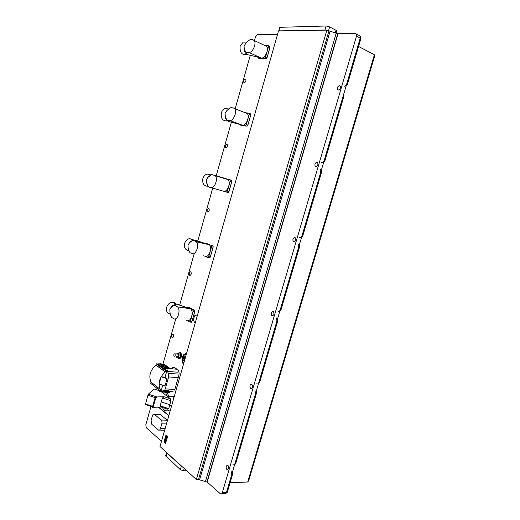 <?xml version="1.0" encoding="UTF-8"?>
<svg xmlns="http://www.w3.org/2000/svg" width="520" height="520" viewBox="0 0 520 520"><rect width="100%" height="100%" fill="white"/><g stroke="black" fill="none" stroke-linecap="round" stroke-linejoin="round"><path stroke-width="0.78" d="M177.573 354.081L178.048 354.153C178.633 355.609 178.38 356.441 177.287 356.662M174.876 353.815C173.784 354.036 173.531 354.874 174.115 356.33L174.148 356.356C175.24 356.142 175.494 355.303 174.909 353.841L174.876 353.815M178.022 357.929L178.555 358.56C180.525 360.087 182.358 354.055 180.356 352.638L178.568 352.976M179.29 358.741C181.688 357.767 182.189 355.745 180.791 352.684L179.985 352.437M186.407 353.945C184.685 353.34 183.333 354.465 182.358 357.299C181.662 360.321 182.046 362.603 183.502 364.143M153.394 407.166L152.419 407.426L151.977 406.712M173.089 334.224L173.154 334.276C173.933 336.251 173.576 337.409 172.094 337.74L172.029 337.695C171.256 335.725 171.607 334.568 173.089 334.224M190.762 271.778L190.925 271.882C191.62 273.774 191.23 274.931 189.755 275.34L189.599 275.236C188.89 273.351 189.28 272.194 190.762 271.778M208.689 208.429L208.942 208.585C209.567 210.399 209.138 211.549 207.662 212.043L207.415 211.887C206.791 210.087 207.214 208.93 208.689 208.429M226.876 144.163L227.214 144.359C227.767 146.094 227.305 147.251 225.836 147.829L225.498 147.641C224.946 145.912 225.4 144.755 226.876 144.163M245.323 78.962L245.752 79.177C246.233 80.847 245.739 82.017 244.27 82.68L243.854 82.466C243.367 80.808 243.861 79.638 245.323 78.962M339.521 85.703L340.223 86.073C340.808 88.075 340.145 89.408 338.24 90.077L337.545 89.706C336.96 87.718 337.616 86.378 339.521 85.703M317.038 162.273L317.603 162.611C318.298 164.71 317.694 166.03 315.77 166.576L315.211 166.244C314.509 164.157 315.12 162.832 317.038 162.273M294.925 237.556L295.353 237.828C296.179 240.039 295.62 241.358 293.683 241.787L293.267 241.514C292.442 239.317 292.994 237.998 294.925 237.556M273.189 311.578L273.462 311.766C274.417 314.1 273.923 315.419 271.967 315.738L271.7 315.556C270.738 313.228 271.239 311.909 273.189 311.578M251.81 384.371L251.927 384.456C253.019 386.913 252.583 388.251 250.614 388.459L250.504 388.382C249.405 385.931 249.841 384.599 251.81 384.371M228.007 465.419C229.171 467.961 228.8 469.313 226.902 469.488L226.831 469.437C225.674 466.895 226.05 465.537 227.948 465.374L228.007 465.419M186.225 354.582L184.645 354.634L182.702 357.532L182.526 361.231L183.683 363.506M176.462 356.577L176.956 357.832L180.2 357.552L180.895 355.115L180.102 353.132L178.341 352.95L176.865 353.412M151.008 406.393L145.808 424.781L146.25 427.707L161.499 441.298M158.321 407.134L168.786 415.74M175.396 392.554L174.811 389.551L178.789 375.609C179.368 373.016 179.036 371.085 177.788 369.824L174.571 367.543C173.537 366.932 172.582 367.354 171.697 368.81M254.449 40.612L255.508 36.855L257.465 34.639L277.524 34.404M250.218 55.575L235.144 108.869M231.342 122.323L216.151 176.02M212.725 188.136L197.808 240.883M194.285 253.344L179.699 304.928M175.812 318.669L162.897 364.344M166.894 368.407L165.074 367.094L162.383 366.151L162.103 367.153M156.28 387.731L155.773 389.545M185.822 356.005L184.087 362.089M183.658 360.451L184.75 356.629L185.231 356.59L183.931 360.575M183.268 358.924L183.749 357.227L184.23 357.188L183.541 359.047M336.115 33.189L336.739 31.044L336.024 30.297L329.641 26.91L326.118 26L279.786 27.32M280.325 27.105L279.253 30.862L324.935 30.056L326.118 26M336.193 33.196L337.786 33.605L206.934 482.047L205.452 481.546L336.193 33.196L326.892 30.121L324.935 30.056M359.216 35.529L360.041 35.971L360.224 38.11L226.48 492.382C226.025 493.636 225.375 494.039 224.523 493.591C225.375 494.039 226.025 493.636 226.48 492.382L231.79 474.338L231.056 470.795M344.188 86.275C345.332 86.203 346.19 85.384 346.762 83.837L360.224 38.11L356.506 36.114L222.333 492.583L227.266 492.343L232.577 474.312L231.79 474.338M356.506 36.114L356.324 33.969L355.401 33.52L338 33.715L207.175 482.04L220.376 493.805C221.221 494.254 221.871 493.844 222.333 492.583M174.005 367.289L172.061 368.836M158.652 407.121L168.857 415.5M279.253 30.862L278.506 30.966L160.004 446.55L196.358 479.512L326.892 30.121M325.871 30.14L278.785 30.96M165.672 455.819L180.362 469.684L183.541 470.756L186.622 470.685M180.362 469.684L181.389 466.122L166.953 453.024L165.958 456.488M166.647 452.569L166.953 453.024M181.389 466.122L182.117 466.596M205.452 481.546L199.583 479.856L196.358 479.512M197.327 315.647L197.008 314.918L194.525 315.822L193.394 319.8L194.733 322.901L195.319 322.692M194.733 322.901L195.24 322.966M197.008 314.918L197.516 314.99M176.956 357.832L178.438 357.383L179.133 354.939L180.895 355.115M178.438 357.383L180.2 357.552M179.133 354.939L178.341 352.95M161.096 407.017L153.901 407.329L153.316 406.517L155.779 397.807L156.871 396.935L164.021 396.728L162.461 397.982L161.207 401.921L169.839 404.749L170.957 400.751L170.385 398.801L161.74 392.041M152.562 406.9L145.431 404.56L147.888 395.239L148.369 394.173L154.076 388.993L159.133 390.637M161.207 401.921L160.225 405.853L161.07 407.017L167.479 409.116L168.708 408.635L169.839 404.749L171.535 406.094M145.438 403.936L152.672 406.309L152.633 406.926L153.478 407.193M153.316 406.517L152.672 406.309L155.136 397.605L155.578 396.526L156.871 396.935M167.875 409.994L163.728 410.02L162.428 407.466M167.343 409.975L170.086 411.171M174.096 397.118L171.23 396.416L167.486 396.532L165.438 392.256M173.355 397.079L173.959 397.585M167.486 396.532L168.877 396.611M172.744 396.5L174.2 396.76M168.246 410.072L165.542 410.215M166.946 392.347L169.006 396.598M163.299 366.717L163.865 365.865L163.287 365.424L162.669 365.788M165.113 365.359L163.599 364.65L165.575 365.151L165.113 365.359L163.02 364.403L164.853 364.748M163.865 365.865L165.412 366.041L165.919 367.016L165.074 367.094M170.365 368.7L165.626 365.3L165.412 366.041M164.417 368.758L166.667 368.387L168.201 373.321L168.636 376.942L165.243 388.882C164.769 390.293 164.112 390.891 163.274 390.689L159.939 391.937L158.951 389.818M162.78 385.19L161.213 390.702L159.959 390.604L160.284 389.331C157.749 383.253 159.393 377.455 165.21 371.937L165.607 370.663L156.234 363.838L157.599 363.935L164.164 368.7L157.599 363.935L160.478 363.779L163.02 364.403M167.069 378.619L165.016 385.86L159.062 384.072L161.109 376.838L167.069 378.619L165.061 377.13L161.109 376.838M165.607 370.663L166.875 370.74L165.061 377.13M166.875 370.74L164.041 368.687M165.21 371.937L155.844 365.092L156.234 363.838M159.959 390.604L150.722 383.383L151.041 382.135C148.512 376.149 150.111 370.468 155.844 365.092M158.984 363.695L162.298 365.996M163.001 365.599L160.478 363.779M165.562 366.6L165.919 367.016M165.575 365.176L164.314 364.683M163.488 364.715L163.28 365.443M165.802 367.107L165.321 366.093M161.18 420.037L167.167 420.212L160.401 414.563L154.459 414.362L161.18 420.037C161.967 420.894 162.175 422.156 161.805 423.82L160.453 428.558C159.952 430.007 159.282 430.508 158.438 430.06L151.678 424.171L151.099 420.459L152.412 415.818C152.906 414.375 153.569 413.868 154.401 414.31L154.459 414.362M159.322 414.479L160.401 414.563M164.638 430.287L159.497 430.085M299.676 237.556C300.729 237.738 301.529 237.094 302.068 235.625L302.809 235.814L321.503 172.347L320.775 172.094L320.45 169.598M302.068 235.625L320.775 172.094M321.744 162.559C322.842 162.617 323.668 161.889 324.226 160.375L324.954 160.635L343.967 96.083L343.252 95.758L343.012 93.477M324.226 160.375L343.252 95.758M277.979 311.298C278.986 311.61 279.753 311.051 280.286 309.615L281.041 309.738L299.423 247.332L298.675 247.15L298.246 244.406M280.286 309.615L298.675 247.15M256.646 383.825C257.601 384.26 258.343 383.773 258.863 382.375L259.63 382.434L277.706 321.061L276.952 320.944L276.4 317.947M258.863 382.375L276.952 320.944M232.953 464.64C233.838 465.127 234.526 464.711 235.014 463.392L235.794 463.379L256.353 393.569L255.587 393.523L254.911 390.24M235.014 463.392L255.587 393.523M248.722 480.668L247.708 482.014L374.394 54.782L374.569 56.375L248.722 480.668M374.394 54.782L358.572 46.482M230.107 482.69L247.708 482.014M360.224 38.11L360.925 38.486L360.744 36.355L359.996 35.913M224.38 493.48L221.644 493.74M346.762 83.837L347.471 84.169L360.925 38.486M347.471 84.169L346.053 86.236M343.798 93.899L343.967 96.083M324.954 160.635L323.577 162.572M321.36 170.105L321.503 172.347M302.809 235.814L301.483 237.627M299.299 245.031L299.423 247.332M281.041 309.738L279.753 311.422M277.608 318.708L277.706 321.061M259.63 382.434L258.388 384M256.276 391.163L256.353 393.569M235.794 463.379L234.592 464.822M232.525 471.848L232.577 474.312M225.556 493.682L227.266 492.343M186.784 307.45L187.558 307.06L192.829 310.017L193.141 311.526L190.385 321.211L189.43 321.984L186.362 320.177M170.339 314.041C167.174 313.352 165.939 311.129 166.628 307.372C167.681 304.343 169.605 302.62 172.406 302.204C174.122 302.127 175.442 302.783 176.371 304.174M188.929 308.269L190.587 308.815C194.363 311.642 190.625 323.076 186.797 320.437M177.19 306.637L175.065 305.416C173.076 305.643 171.347 306.963 169.878 309.381C169.761 312.598 170.358 315.283 171.672 317.434L173.784 318.702C177.561 321.106 181.155 309.66 177.489 306.858L189.442 308.471L177.112 304.258M170.775 307.775L172.647 305.546L175.806 304.2M175.065 305.416L175.286 305.454C174.694 304.688 175.194 304.278 176.787 304.207M205.166 243.237L211.224 245.362L211.556 246.799L208.761 256.627L207.772 257.504L203.703 255.723M188.728 249.99L187.993 247.605M189.007 250.653C185.38 250.153 183.911 247.761 184.607 243.483C185.49 240.792 187.148 239.161 189.566 238.583L193.667 239.961M207.727 244.082L195.631 241.391L193.622 240.513C192.94 240.039 193.362 239.902 194.896 240.097L209.183 244.699C212.706 247.559 208.819 258.343 205.017 256.295M193.401 240.461C191.328 240.929 189.54 242.444 188.019 244.992C187.928 248.164 188.572 250.712 189.956 252.655L192.166 253.636C195.923 255.444 199.661 244.647 196.242 241.819L195.631 241.391M197.633 241.833L197.867 242.177M189.02 243.224L190.236 241.69L193.225 240.103L189.566 238.583M224.842 178.38L230.1 179.862L230.25 181.109L227.409 191.081L226.389 192.062L227.936 192.484L228.95 191.522L228.15 192.491M220.669 190.379L226.389 192.062M224.127 178.191L223.697 178.282M208.117 186.219L206.369 181.922M208.15 186.277C203.951 186.18 202.189 183.638 202.846 178.646C203.606 176.267 205.017 174.733 207.077 174.05L211.231 174.961M222.677 190.977L210.828 187.597C214.565 188.838 218.433 178.581 215.267 175.76L212.011 174.538C209.853 175.26 207.994 176.963 206.433 179.654C206.362 182.767 207.058 185.185 208.514 186.914L210.828 187.597M225.894 178.945L228.04 179.589C231.303 182.448 227.286 192.699 223.509 191.217M214.344 175.162L226.174 178.718M224.484 178.522L225.914 178.646M207.578 177.665L210.906 175.084L207.077 174.05M244.933 112.612L249.106 113.282L249.217 114.439L246.337 124.559L245.278 125.645L246.825 126.191M238.901 124.241L239.304 124.696L245.278 125.645M227.181 120.659C225.758 119.385 225.043 117.637 225.043 115.414M227.377 120.906C222.761 121.206 220.753 118.521 221.358 112.859C222.014 110.734 223.217 109.304 224.965 108.57L228.885 108.96M229.775 120.556L241.586 124.885L228.417 121.413C227.006 120.724 226.72 120.341 227.565 120.263L229.775 120.556C233.5 121.27 237.471 111.449 234.566 108.648L233.337 107.939L230.9 107.62C228.657 108.602 226.733 110.507 225.121 113.341C225.069 116.395 225.817 118.677 227.35 120.185M245.232 112.723L247.162 113.464C250.159 116.298 246.038 126.12 242.275 125.164L241.508 124.885M243.529 112.073L244.042 112.268M226.531 110.981L228.234 109.447M254.131 40.469L252.623 39.689L250.075 39.696C247.741 40.937 245.745 43.056 244.094 46.033C244.062 49.036 244.855 51.168 246.474 52.449L249.002 52.501C252.733 52.715 256.796 43.225 254.131 40.469L266.552 46.293L264.875 45.5L268.392 45.689L268.476 46.755L265.551 57.031L264.459 58.227L266 58.89L267.072 57.733L266.435 58.702M257.757 57.22L258.219 58.032L264.459 58.227M246.493 54.093C244.777 52.657 243.952 50.616 244.004 47.97M246.733 54.541C241.813 55.23 239.616 52.416 240.149 46.091L243.237 42.094L246.877 42.107M249.002 52.501L260.65 57.766L247.292 54.593C245.947 53.618 245.745 52.936 246.688 52.54L246.474 52.449M266.552 46.293C269.302 49.088 265.083 58.578 261.32 58.13L260.046 57.655M165.841 435.656L166.16 435.454L167.31 436.456L167.421 437.086L165.328 443.346L167.122 436.988L165.744 435.786L164.028 441.812L165.217 443.144M166.088 435.442L167.394 436.462L167.499 437.086L165.497 443.385M165.925 435.669L166.257 435.468M164.19 442.338L165.21 443.248L164.079 442.13M165.224 438.867L164.274 441.512L164.613 442.338M164.658 440.011L165.002 440.388M164.788 442.273L165.36 442.351L165.1 442.656M165.724 440.954L165.367 442.351L165.724 440.954L165.224 440.583L165.724 440.954M165.601 439.218L165.23 440.583L165.594 439.212L165.769 440.765L166.517 438.224L165.776 440.765M166.394 437.3L166.517 438.224L166.387 437.3L166.725 437.56L166.914 436.976L166.732 437.56M165.854 436.053L166.914 436.976L165.847 436.053L165.659 436.631L166.166 437.119L165.458 437.268L164.912 440.005M167.063 436.663L167.394 436.462M166.257 438.887L165.276 438.029L166.257 438.893L166.036 437.866L165.269 438.029L165.99 437.873M165.035 441.916L165.081 441.233M164.756 441.5L164.697 440.882L164.756 441.5M164.638 441.591L164.697 440.882M186.329 354.211C184.743 353.762 183.514 354.829 182.631 357.422C181.994 360.165 182.319 362.284 183.606 363.766M183.612 363.74C182.332 362.265 182.013 360.159 182.65 357.428C183.521 354.861 184.75 353.795 186.322 354.244M329.641 26.91L328.549 30.661M335.218 33.072L336.024 30.297M328.945 30.843L198.393 479.895M330.018 31.408L199.583 479.856M184.197 468.481L183.541 470.756M164.021 396.728L170.385 398.801M148.369 394.173L155.578 396.526M168.708 408.635L160.225 405.853M162.461 397.982L170.957 400.751M147.888 395.239L155.779 397.807M173.394 397.104L174.089 397.144M165.659 410.215L164.151 410.156M167.083 395.993L168.63 396.078M165.243 388.882L174.837 389.474M168.636 376.942L178.204 377.656M163.845 390.722L173.102 391.274M162.045 391.268L171.86 391.853M164.613 390.175L168.733 390.423M167.674 371.41L177.457 372.197M168.201 373.321L177.996 374.088M165.315 368.277L162.929 366.548M167.915 368.491L165.899 367.042M168.818 368.57L165.484 366.171M164.262 368.726L157.651 363.922M165.269 371.852L155.903 365.001M160.284 389.331L151.041 382.135M160.29 389.422L151.047 382.226M163.352 365.209L161.564 363.922M168.792 368.563L165.497 366.197M163.482 364.748L162.988 364.397M161.805 423.82L166.446 423.937M160.453 428.558L165.107 428.656M194.441 310.291L194.747 311.753L191.99 321.418L191.022 322.186L189.755 322.023M191.724 321.932L191.373 322.218M192.914 310.076L194.493 310.329L194.747 311.753L194.708 310.674M192.829 310.017L194.409 310.271L189.124 307.314L187.558 307.06M193.141 311.526L194.714 311.753L191.964 321.418L190.385 321.211M212.797 245.733L213.142 247.143L210.333 256.945L209.631 257.829M210.015 257.556L210.333 256.952L209.346 257.81L207.948 257.536M211.374 245.453L212.927 245.817L213.142 247.143L213.142 246.207M211.224 245.362L205.706 243.094M211.556 246.799L213.109 247.143L210.321 256.952L208.761 256.627M229.925 179.751L231.634 180.343L231.81 181.578L228.56 192.244M230.25 181.109L231.784 181.571L231.836 180.765M231.784 181.571L228.95 191.522L227.409 191.081M249.022 113.21L250.62 113.88L250.757 115.031L247.871 125.125L246.935 126.191M247.364 125.963L247.858 125.119L246.811 126.184L240.844 125.236M249.217 114.439L250.731 115.017L250.796 114.328M239.304 124.696L240.695 125.184M250.731 115.017L247.858 125.119L246.337 124.559M269.568 46.254L269.99 47.483L267.059 57.727L270.036 46.878M268.476 46.755L269.964 47.463L267.046 57.72L265.967 58.89L259.76 58.689M258.219 58.032L259.454 58.572M269.99 47.483L269.88 46.404L268.392 45.689M265.551 57.031L267.046 57.72M165.392 443.027L165.776 443.118M167.122 436.988L167.499 437.086M152.419 407.426L153.082 407.453M226.902 469.488L228 469.463M183.209 356.252L184.645 354.634M360.744 36.355L356.324 33.969M250.504 388.382L251.661 388.459M271.7 315.556L272.857 315.731M293.267 241.514L294.353 241.787M315.211 166.244L316.173 166.582M337.545 89.706L338.357 90.077M243.854 82.466L244.368 82.68M225.498 147.641L226.083 147.836M207.415 211.887L208.052 212.05M189.599 275.236L190.261 275.36M172.029 337.695L172.705 337.772M279.799 27.28L278.746 30.96M165.653 455.891L166.608 452.537M180.356 352.638L180.791 352.684M178.048 354.153L174.909 353.841M169.741 392.509L161.291 392.015M166.667 368.387L176.423 369.2M165.288 368.29L162.656 366.385M162.546 366.308L158.931 363.695M154.401 414.31L160.335 414.518M194.747 311.753L191.99 321.418M177.489 306.858L190.587 308.815M172.647 305.546L174.512 305.611M175.897 304.187L172.406 302.204M213.142 247.143L210.347 256.952M196.242 241.819L209.183 244.699M190.236 241.69L191.191 241.553M230.1 179.862L231.634 180.343L231.81 181.578L228.975 191.529M215.267 175.76L228.04 179.589M208.24 176.8L208.644 176.67M249.106 113.282L250.62 113.88L250.757 115.031L247.878 125.132M234.566 108.648L247.162 113.464M228.742 109.07L224.965 108.57M246.987 42.107L243.237 42.094M164.079 442.254L165.718 435.74L166.244 435.461"/></g></svg>

